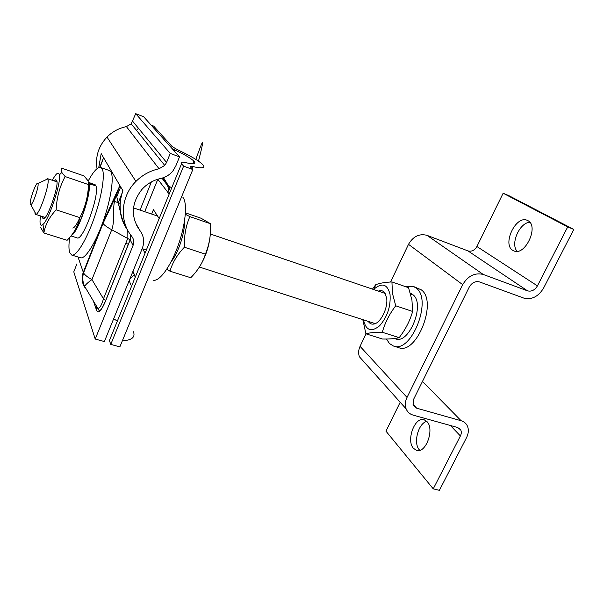 <?xml version="1.0" encoding="UTF-8"?>
<svg xmlns="http://www.w3.org/2000/svg" width="604" height="604" viewBox="0 0 604 604"><rect width="100%" height="100%" fill="white"/><g stroke="black" fill="none" stroke-linecap="round" stroke-linejoin="round"><path stroke-width="0.91" d="M527.843 220.626C539.342 225.873 525.186 256.375 513.898 250.902L512.894 250.396C501.879 244.552 515.884 214.926 527.224 220.332L527.843 220.626M426.93 421.539C434.759 428.931 425.896 453.74 416.624 450.425L413.461 448.342C405.956 440.444 414.827 416.428 424.068 419.712L426.93 421.539M426.786 421.388C418.247 423.2 413 443.215 419.365 449.874L419.772 450.32M573.8 229.429L567.715 226.893L503.147 193.235L508.802 195.621L573.8 229.429L543.54 288.168C538.315 296.647 531.754 299.962 523.849 298.112L479.508 281.932C475.333 280.943 471.92 282.642 469.278 287.028L413.612 399.312L413.196 405.163L416.669 408.183L461.139 420.746C463.819 421.532 465.805 423.094 467.096 425.42C468.915 429.082 468.727 433.151 466.537 437.636L439.387 490.327L433.249 488.847L385.964 431.158L400.188 402.264M567.715 226.893L537.432 285.881C534.812 290.147 531.52 291.8 527.564 290.856L483.23 274.458C474.857 272.449 468.017 275.847 462.702 284.665L407.028 397.424C405.095 401.501 404.801 405.322 406.13 408.885C407.458 412.064 409.814 414.148 413.204 415.144L457.673 427.519L460.716 429.935C461.584 431.747 461.479 433.755 460.399 435.952L433.249 488.847M503.147 193.235L476.903 246.523C474.601 250.366 471.626 251.83 467.972 250.909L426.998 235.341C419.312 233.393 413.144 236.391 408.5 244.326L390.607 282.015M366.009 333.831L360.067 346.349C358.383 350.048 358.187 353.551 359.471 356.843L363.97 361.864M385.186 293.438L210.343 234.005M529.814 222.28C519.493 222.589 510.138 244.137 517.145 251.302M179.509 156.874L170.237 153.416L135.719 113.673L143.624 116.715L179.509 156.874L175.847 165.866L173.031 170.743C169.867 174.73 165.806 177.282 160.853 178.422C153.378 180.105 147.059 183.79 141.887 189.467C131.264 203.254 130.577 216.904 139.834 230.411L136.708 224.884L139.592 230.101M139.834 230.411C143.888 235.892 144.711 241.879 142.287 248.38L104.386 341.562L95.221 339.063L73.786 271.868L76.927 263.85M97.033 168.675C95.175 156.723 98.497 146.191 106.999 137.07C112.427 131.657 118.905 128.169 126.417 126.598L131.204 123.828L135.719 113.673M136.527 130.419L138.286 128.456M95.221 339.063L133.069 245.413C134.269 242.144 133.846 239.139 131.8 236.413C119.116 221.275 120.702 196.323 135.953 181.396C142.453 174.941 150.154 170.728 159.048 168.765L164.749 165.428L166.583 162.461L170.237 153.416M130.713 234.986L130.192 239.886L105.7 300.701C101.351 310.894 98.301 314.05 96.534 310.154L93.363 300.973M96.164 306.409L97.81 308.402C99.803 308.274 101.691 305.073 103.465 298.806L127.859 238.127L127.822 231.551L127.218 229.55C123.473 224.122 121.17 218.142 120.324 211.596C119.479 204.96 120.241 198.323 122.62 191.695L122.974 190.826L122.62 191.695C118.558 203.691 119.464 215.016 125.345 225.662M98.731 167.625L101.185 153.605L98.762 167.61M99.743 167.368L103.594 157.712L100.075 167.361M78.014 256.994L83.299 272.329L102.763 222.929L119.894 185.564L116.383 195.22C111.264 206.523 115.651 219.312 111.74 229.731L91.944 279.584L103.465 298.806L105.7 300.701M116.383 195.22L103.042 223.427C104.311 225.232 107.21 227.338 111.74 229.731L130.139 239.796L105.647 300.596C101.668 309.882 100.566 310.214 99.192 310.683L84.643 286.402C85.338 284.854 87.769 282.581 91.944 279.584C87.505 277.145 84.703 274.918 83.548 272.887C82.265 277.576 82.627 282.083 84.643 286.402L84.854 287.512M96.632 307.368L96.534 310.154M136.459 225.103L136.232 224.635M183.624 166.138L192.819 169.528L119.864 346.862L110.766 344.386L183.624 166.138L181.54 163.76L109.415 340.535L110.766 344.386M133.446 331.732C135.507 337.251 131.815 340.271 122.355 340.799M113.68 318.716L117.327 321.147M120.672 186.893L116.663 197.047M151.128 125.126L153.665 126.093L172.148 146.598L177.644 149.8C190.358 155.794 198.671 160.672 202.589 164.454C205.805 168.018 202.604 168.735 192.978 166.606C190.736 166.1 189.958 166.274 190.653 167.127L192.819 169.528M172.178 148.667L174.752 149.913C184.53 154.518 190.917 158.271 193.922 161.17C196.428 163.948 193.899 164.492 186.342 162.793C181.827 161.759 180.226 162.083 181.54 163.76M144.733 211.702L157.81 179.297L169.188 194.027M135.356 276.957L132.971 271.279M145.058 253.167L142.687 248.81M151.657 214.058L153.431 209.694L159.184 218.55M129.226 280.49L130.524 284.182M171.717 187.829L167.27 185.164L161.955 178.15M121.91 260.445L122.091 259.765M151.377 181.947L140.045 210.109M37.992 183.699L37.901 183.488C36.633 180.453 29.143 200.951 30.276 204.333L30.872 204.771C33.024 204.303 39.117 186.281 37.992 183.699M45.557 179.947L47.414 178.625L47.912 179.267C50.004 183.465 39.751 213.771 36.066 214.314L35.04 213.522L34.896 212.17M372.464 289.112L375.68 284.756C379.206 283.261 384.627 282.317 391.936 281.932L408.553 287.708L411.928 299.924L412.653 311.46C410.501 318.92 407.209 325.994 402.762 332.683L399.214 337.666C395.28 338.685 389.708 339.138 382.491 339.025L365.911 333.801L362.815 319.644M373.619 289.505L374.201 288.923C382.189 282.355 387.466 284.19 390.033 294.42C390.894 306.364 387.413 316.828 379.576 325.82C371.498 332.291 366.205 330.592 363.691 320.716L363.57 319.886M391.936 281.932L392.434 293.272L395.726 305.79L412.653 311.46M378.338 291.105C380.799 290.147 382.853 290.592 384.491 292.457L386.598 297.727C388.372 307.323 380.928 322.838 374.065 324.001C371.634 324.522 369.716 323.661 368.312 321.411M395.726 305.79C389.414 314.05 384.944 322.876 382.302 332.276L399.214 337.666M382.302 332.276C374.91 332.23 369.444 332.736 365.911 333.801M201.208 263.971C205.813 255.749 208.72 246.961 209.943 237.606M185.451 212.834L201.102 218.255L210.547 223.759C211.06 234.435 209.346 244.567 205.398 254.148C202.65 262.823 197.772 270.683 190.751 277.727L169.988 271.188L166.855 269.135M185.345 214.284L189.867 216.625C185.828 225.873 184.001 236.073 184.386 247.232C177.266 254.601 172.472 262.589 169.988 271.188M184.386 247.232L205.398 254.148M189.867 216.625L210.547 223.759M52.337 180.302C55.696 174.005 57.954 171.898 59.094 173.982L59.351 174.911L61.812 172.465L61.434 168.086L84.054 175.938L88.071 180.822L88.478 184.575C88.124 196.247 85.247 207.255 79.849 217.606C77.999 226.1 73.756 233.657 67.112 240.286L43.85 232.97L40.476 227.187M59.351 174.911C61.389 182.423 49.105 219.599 42.982 224.439C41.631 225.692 40.732 225.564 40.287 224.069C39.864 222.483 39.955 219.773 40.551 215.938M54.224 180.936L55.666 179.743L56.7 180.37C59.577 185.579 45.632 223.88 42.899 218.376L42.446 216.549M72.827 228.055C74.654 227.587 77.025 224.046 79.932 217.448M73.175 233.053C80.249 226.402 91.279 191.491 88.471 184.696M61.812 172.465L65.134 176.549L88.478 184.575M65.134 176.549C59.66 186.628 56.67 197.734 56.164 209.867L79.849 217.606M56.164 209.867C49.762 216.557 45.738 223.873 44.092 231.808L43.85 232.97M69.664 237.523C68.713 244.386 68.713 249.369 69.664 252.472L71.717 255.054L80.521 257.772C85.134 259.433 95.311 243.518 103.073 221.577C110.879 199.675 114.247 177.35 110.894 171.959L109.347 170.547L100.664 167.482C97.599 166.855 93.439 171.377 88.184 181.049M71.717 255.054C76.157 256.67 86.191 240.626 93.967 218.588C101.789 196.587 105.315 174.209 102.136 168.871L100.664 167.482M153.023 280.12C159.011 282.196 170.268 267.278 177.901 246.168C185.594 225.096 187.685 203.155 182.959 197.417M184.454 221.532C185.171 232.238 178.142 253.469 171.189 261.63M408.221 323.125L407.315 324.952M410.697 294.442L413.196 294.926C425.344 304.22 409.006 344.68 395.575 338.852L394.548 338.527M410.607 293.363L411.671 293.831L410.433 293.484M411.671 293.831L411.324 294.556M71 235.938L77.078 237.863C82.937 241.623 100.332 193.189 95.779 185.624L88.999 184.077C91.778 192.714 78.165 232.51 71.499 235.311M88.645 182.385L95.19 184.756L88.72 182.906M95.19 184.756L94.934 185.42M405.714 286.719L413.219 286.364L416.186 288.055C432.789 299.403 411.347 353.77 393.498 346.024L389.444 343.517L386.484 339.025M413.219 286.364L421.26 289.822C437.991 301.2 416.586 355.401 398.602 347.625L393.498 346.024M461.139 420.746L422.475 381.426M416.669 408.183L412.857 404.031M537.432 285.881L476.903 246.523M527.564 290.856L467.972 250.909M483.23 274.458L426.998 235.341M462.702 284.665L408.5 244.326M407.028 397.424L360.067 346.349M460.399 435.952L450.433 425.503M133.069 245.413L130.139 239.796C130.766 237.44 130.887 235.734 130.487 234.677M166.583 162.461L132.729 121.321M159.048 168.765L126.417 126.598M122.974 190.826L101.185 153.605M102.763 222.929L103.042 223.427L83.548 272.887L83.299 272.329C81.389 277.515 81.804 282.408 84.53 287.013M113.695 199.811L114.322 199.758M192.978 166.606L192.102 168.735M174.752 149.913L174.292 151.038M122.385 192.314L118.271 202.71M162.989 177.84L167.27 185.164C168.599 187.58 168.765 190.101 167.753 192.744M134.481 274.405L129.709 279.297M406.13 408.885L359.471 356.843M460.716 429.935L458.844 427.994M164.749 165.428L131.204 123.828M135.953 181.396L106.999 137.07M116.398 195.183L120.324 211.596C121.147 216.141 122.219 219.75 123.533 222.415L126.561 227.814M138.626 228.78L136.534 225.043M195.817 159.403C200.641 146.176 206.9 128.335 198.489 161.147M193.922 161.17L192.85 163.782M163.465 177.674L168.939 186.568L170.343 191.196M132.85 271.581L135.266 277.168M157.81 179.222L144.711 211.694M118.376 202.748L121.842 194.005M37.901 183.488L47.761 178.927M47.414 178.625L56.965 181.872M113.144 200.966L113.665 201.147M114.662 201.487L120.098 203.329M133.499 207.889L157.576 216.066M35.606 214.352L45.202 217.44M98.203 234.495L98.626 234.631M125.76 243.359L128.441 244.22M142.182 248.644L146.357 249.988M199.388 267.051L375.197 323.623M30.872 204.771L36.066 214.314M374.201 288.923L375.68 284.756M363.691 320.716L363.155 322.468M44.99 217.364L42.899 218.376M56.746 181.796L55.666 179.743M42.982 224.439L44.092 231.808"/></g></svg>
